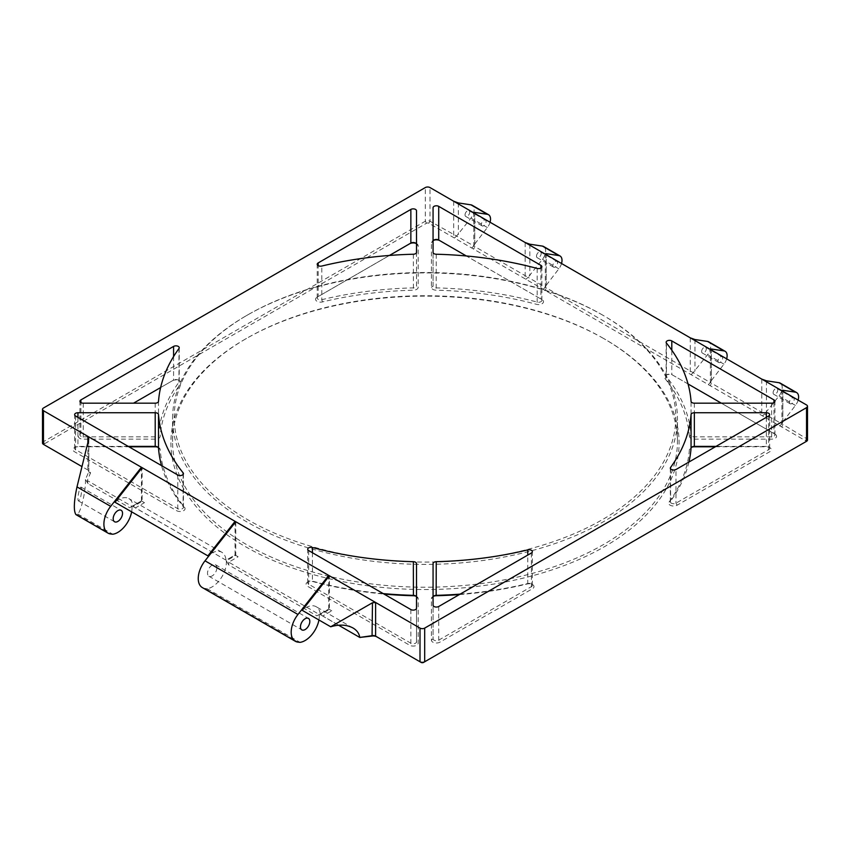 <?xml version="1.0" encoding="UTF-8"?>
<svg xmlns="http://www.w3.org/2000/svg" width="850" height="850" viewBox="0 0 850 850"><rect width="100%" height="100%" fill="white"/><g stroke="black" fill="none" stroke-linecap="round" stroke-linejoin="round"><path stroke-width="0.64" stroke-dasharray="4.25 3.19" d="M603.5 315.594L602.331 314.914A250.782 144.787 0 0 0 247.669 314.914A250.782 144.787 0 0 0 247.669 519.679A250.782 144.787 0 0 0 602.331 519.679A250.782 144.787 0 0 0 602.331 314.914L603.511 315.594A252.439 145.743 180 0 1 603.511 315.594A252.439 145.743 180 0 1 677.439 418.646A252.439 145.743 180 0 1 425 564.389A252.439 145.743 180 0 1 172.561 418.646A252.439 145.743 180 0 1 246.489 315.594A252.439 145.743 180 0 1 603.5 315.594M603.5 338.428A252.439 145.743 0 0 0 246.489 338.438A252.439 145.743 0 0 0 172.561 441.49A252.439 145.743 0 0 0 425 587.233A252.439 145.743 0 0 0 677.439 441.49A252.439 145.743 0 0 0 603.511 338.438A252.439 145.743 0 0 0 603.5 338.428L604.669 339.108A254.097 146.699 180 0 1 604.679 339.108A254.097 146.699 180 0 1 604.669 546.571A254.097 146.699 180 0 1 245.331 546.571A254.097 146.699 180 0 1 245.321 339.108A254.097 146.699 180 0 1 604.669 339.108L603.511 338.438M423.523 662.437L805.364 441.989A1.657 0.956 0 0 0 805.364 440.629L428.825 223.242A1.657 0.956 0 0 0 426.477 223.242L44.636 443.7A1.657 0.956 0 0 0 44.636 445.039L89.048 470.688A4.962 2.869 180 0 1 90.355 473.397L87.295 480.526L132.026 506.356L141.429 500.926L144.468 502.679L135.469 507.875L226.068 560.182L235.067 554.986L238.106 556.75L228.714 562.169L319.313 614.476L328.706 609.057L331.755 610.81L322.756 616.006L360.368 637.723M376.773 636.799L421.175 662.437M689.393 436.401A264.86 152.915 0 0 0 664.944 378.494A4.962 2.869 180 0 1 665.943 375.254A4.962 2.869 180 0 1 672.966 375.254L775.136 434.244A4.962 2.869 180 0 1 776.22 437.368A4.962 2.869 180 0 1 771.63 439.142L694.354 439.142A4.962 2.869 180 0 1 689.393 436.401L691.05 435.009A3.315 1.913 0 0 0 694.354 436.836L771.63 436.836A3.315 1.913 0 0 0 774.934 434.924A3.315 1.913 0 0 0 773.968 433.574L721.331 403.176M459.372 594.564A264.86 152.915 0 0 0 527.128 584.003A4.962 2.869 180 0 1 532.557 584.619A4.962 2.869 180 0 1 532.557 588.668L439.886 642.175A4.962 2.869 180 0 1 434.467 642.802A4.962 2.869 180 0 1 431.407 640.156L431.407 598.602A4.962 2.869 180 0 1 432.862 596.572A4.962 2.869 180 0 1 433.564 596.232M715.339 446.792L766.328 446.792A4.962 2.869 180 0 1 769.834 447.631A4.962 2.869 180 0 1 769.834 451.679L677.163 505.187A4.962 2.869 180 0 1 670.884 505.538A4.962 2.869 180 0 1 669.067 502.053A264.86 152.915 0 0 0 689.393 449.533A4.962 2.869 180 0 1 690.848 447.631A4.962 2.869 180 0 1 691.549 447.291M133.546 403.176L172.412 380.747A4.962 2.869 180 0 1 179.435 380.747A4.962 2.869 180 0 1 180.498 383.881A264.86 152.915 0 0 0 160.172 436.401A4.962 2.869 180 0 1 155.21 439.142L83.247 439.142A4.962 2.869 180 0 1 78.657 437.368A4.962 2.869 180 0 1 79.73 434.244L80.899 433.574A3.315 1.913 0 0 0 79.932 434.924A3.315 1.913 0 0 0 83.247 436.836L155.21 436.836A3.315 1.913 0 0 0 158.514 435.009A266.507 153.871 180 0 1 178.978 382.16A3.315 1.913 0 0 0 179.233 381.416A3.315 1.913 0 0 0 178.266 380.067A3.315 1.913 0 0 0 173.581 380.067L160.629 387.547M416.001 243.419A4.962 2.869 180 0 1 416.712 243.748A4.962 2.869 180 0 1 418.168 245.778L418.168 287.332A4.962 2.869 180 0 1 413.408 290.19A264.86 152.915 0 0 0 322.437 301.931A4.962 2.869 180 0 1 316.402 300.879A4.962 2.869 180 0 1 317.007 297.256L409.689 243.748M389.428 255.446L318.176 296.586A3.315 1.913 0 0 0 317.209 297.936A3.315 1.913 0 0 0 321.799 299.699A266.507 153.871 180 0 1 413.344 287.884A3.315 1.913 0 0 0 416.511 285.972L416.511 210.768M439.886 240.688L542.056 299.678A4.962 2.869 180 0 1 542.619 303.354A4.962 2.869 180 0 1 536.456 304.311A264.86 152.915 0 0 0 436.156 290.19A4.962 2.869 180 0 1 431.407 287.332L431.407 242.718A4.962 2.869 180 0 1 432.862 240.688A4.962 2.869 180 0 1 433.564 240.348M416.001 596.232A4.962 2.869 180 0 1 416.712 596.572A4.962 2.869 180 0 1 418.168 598.602L418.168 643.216A4.962 2.869 180 0 1 415.098 645.862A4.962 2.869 180 0 1 409.689 645.246L307.509 586.245A4.962 2.869 180 0 1 307.509 582.197A4.962 2.869 180 0 1 313.119 581.623A264.86 152.915 0 0 0 384.009 594.054M158.015 447.291A4.962 2.869 180 0 1 158.727 447.631A4.962 2.869 180 0 1 160.172 449.533A264.86 152.915 0 0 0 184.62 507.439A4.962 2.869 180 0 1 182.962 510.999A4.962 2.869 180 0 1 176.609 510.669L74.428 451.679A4.962 2.869 180 0 1 74.428 447.631A4.962 2.869 180 0 1 77.945 446.792L128.924 446.792M132.026 506.356L129.657 507.726L88.188 483.777L87.295 480.526M319.313 614.476L316.933 615.846L228.671 564.899L228.714 562.169M128.244 446.388L77.945 446.388A3.315 1.913 0 0 0 75.597 446.951A3.315 1.913 0 0 0 74.63 448.301A3.315 1.913 0 0 0 75.597 449.65L177.778 508.651A3.315 1.913 0 0 0 181.39 509.065A3.315 1.913 0 0 0 183.43 507.291A3.315 1.913 0 0 0 183.122 506.494A266.507 153.871 180 0 1 161.532 465.619M688.032 383.956L671.798 374.584A3.315 1.913 0 0 0 667.112 374.584A3.315 1.913 0 0 0 666.145 375.934A3.315 1.913 0 0 0 666.453 376.741A266.507 153.871 180 0 1 691.05 435.009L691.05 401.349M671.798 374.584L672.966 375.254L671.798 374.584L671.798 350.179M383.212 593.597A266.507 153.871 180 0 1 312.418 581.134A3.315 1.913 0 0 0 308.678 581.517A3.315 1.913 0 0 0 307.711 582.866A3.315 1.913 0 0 0 308.678 584.226L410.858 643.216A3.315 1.913 0 0 0 414.46 643.631A3.315 1.913 0 0 0 416.511 641.867L416.511 563.593M433.064 563.593L433.064 638.796A3.315 1.913 0 0 0 435.104 640.571A3.315 1.913 0 0 0 438.717 640.156L531.388 586.649A3.315 1.913 0 0 0 532.355 585.289A3.315 1.913 0 0 0 531.388 583.939A3.315 1.913 0 0 0 527.765 583.536A266.507 153.871 180 0 1 460.147 594.118M431.407 640.156L433.064 638.796L433.064 605.147M433.064 207.708L433.064 285.972A3.315 1.913 0 0 0 436.231 287.884A266.507 153.871 180 0 1 537.158 302.09A3.315 1.913 0 0 0 541.864 300.358A3.315 1.913 0 0 0 540.887 299.009L466.353 255.977M540.887 268.058L540.887 299.009L542.056 299.678M431.407 287.332L433.064 285.972L433.064 252.322M688.936 462.028A266.507 153.871 180 0 1 670.597 501.075A3.315 1.913 0 0 0 670.342 501.808A3.315 1.913 0 0 0 672.382 503.572A3.315 1.913 0 0 0 675.994 503.158L768.666 449.65A3.315 1.913 0 0 0 769.633 448.301A3.315 1.913 0 0 0 768.666 446.951A3.315 1.913 0 0 0 766.328 446.388L716.029 446.388M416.511 252.322L416.511 285.972L418.168 287.332M172.412 380.747L173.581 380.067L172.412 380.747M144.468 502.679L141.429 500.926L131.973 506.388A20.049 11.571 -60 0 1 131.644 511.849M135.469 507.875L133.067 506.558L142.131 501.33L142.131 467.681M226.068 560.182L133.078 506.568A20.602 11.9 -60 0 0 128.86 498.578A20.602 11.9 -60 0 0 114.952 502.212M238.106 556.75L235.067 554.986L226.004 560.214A20.602 11.9 120 0 0 221.797 552.245A20.602 11.9 120 0 0 210.46 553.903M228.671 564.899L226.312 560.851L235.769 555.39L235.769 521.741M129.657 507.726L131.973 506.388M202.332 587.584A19.741 11.401 120 0 0 205.02 588.455L207.124 588.699A20.049 11.571 120 0 0 226.312 560.851M216.877 567.789A6.619 3.825 -60 0 1 213.988 574.451A6.619 3.825 -60 0 1 208.887 576.226A6.619 3.825 -60 0 1 208.887 568.576A6.619 3.825 -60 0 1 215.507 564.751A6.619 3.825 -60 0 1 216.877 567.789M331.755 610.81L328.706 609.057L319.26 614.508A20.049 11.571 -60 0 1 318.931 619.979M322.756 616.006L320.354 614.688L329.407 609.461L329.407 575.801M779.758 425.85L781.915 423.884L806.533 438.611A3.315 1.913 180 0 1 807.5 439.96M762.514 415.894L764.671 413.929L781.915 423.884L781.862 390.416M708.273 384.582L710.441 382.617L764.671 413.929L779.057 395.951A9.584 5.536 120 0 0 780.236 383.116M691.029 374.627L693.186 372.661L710.388 382.543L709.325 383.626M543.15 289.255L545.317 287.279L693.186 372.661L707.582 354.684A9.584 5.536 120 0 0 708.751 341.849M525.906 279.289L528.062 277.323L545.317 287.279L545.264 253.821M471.676 247.988L473.832 246.011L528.062 277.323L542.459 259.356A9.584 5.536 120 0 0 543.628 246.521M454.431 238.021L456.588 236.056L473.79 245.947L472.728 247.031M42.5 443.02A3.315 1.913 180 0 1 43.467 441.671L425.308 221.212A3.315 1.913 180 0 1 429.994 221.212L456.588 236.056L470.974 218.089A9.584 5.536 120 0 0 472.154 205.254M88.188 483.777L85.446 479.517L88.751 471.814A3.315 1.913 0 0 0 88.846 471.357A3.315 1.913 0 0 0 87.869 470.007L81.972 466.597M87.869 442.51L87.869 470.007L89.048 470.688M338.555 625.196L320.354 614.688A20.602 11.9 -60 0 0 316.147 606.709A20.602 11.9 -60 0 0 302.228 610.332M316.933 615.846L319.26 614.508M773.096 392.774A3.315 1.913 -60 0 1 774.541 389.438A3.315 1.913 -60 0 1 777.102 388.556A3.315 1.913 -60 0 1 777.102 392.371A3.315 1.913 -60 0 1 773.787 394.283A3.315 1.913 -60 0 1 773.096 392.774M701.622 351.507A3.315 1.913 -60 0 1 703.067 348.171A3.315 1.913 -60 0 1 705.617 347.289A3.315 1.913 -60 0 1 705.617 351.103A3.315 1.913 -60 0 1 702.312 353.016A3.315 1.913 -60 0 1 701.622 351.507M536.499 256.169A3.315 1.913 -60 0 1 537.944 252.843A3.315 1.913 -60 0 1 540.494 251.951A3.315 1.913 -60 0 1 540.494 255.776A3.315 1.913 -60 0 1 537.189 257.688A3.315 1.913 -60 0 1 536.499 256.169M465.024 214.901A3.315 1.913 -60 0 1 466.469 211.576A3.315 1.913 -60 0 1 469.019 210.683A3.315 1.913 -60 0 1 469.019 214.508A3.315 1.913 -60 0 1 465.704 216.421A3.315 1.913 -60 0 1 465.024 214.901M473.832 246.011L474.757 244.003L474.757 213.403L474.757 247.063L473.588 249.082M545.317 287.279L546.231 285.271L546.231 254.671L546.231 288.331L545.062 290.349M781.915 423.884L782.839 421.876L782.839 391.276L782.839 424.926L781.671 426.955M710.441 382.617L711.354 380.609L711.354 350.009L711.354 383.658L710.186 385.688M416.511 608.207L416.511 641.867L418.168 643.216M561.531 263.511A9.584 5.536 -60 0 1 558.843 268.812L546.231 285.271M552.883 265.636A3.315 1.913 120 0 0 553.573 267.144A3.315 1.913 120 0 0 556.888 265.232A3.315 1.913 120 0 0 556.888 261.418A3.315 1.913 120 0 0 554.327 262.299A3.315 1.913 120 0 0 552.883 265.636M490.057 222.232A9.584 5.536 -60 0 1 487.358 227.545L474.757 244.003M481.408 224.368A3.315 1.913 120 0 0 482.099 225.877A3.315 1.913 120 0 0 485.403 223.964A3.315 1.913 120 0 0 485.403 220.139A3.315 1.913 120 0 0 482.853 221.032A3.315 1.913 120 0 0 481.408 224.368M726.654 358.838A9.584 5.536 -60 0 1 723.966 364.151L711.354 380.609M718.006 360.963A3.315 1.913 120 0 0 718.696 362.483A3.315 1.913 120 0 0 722.001 360.57A3.315 1.913 120 0 0 722.001 356.745A3.315 1.913 120 0 0 719.451 357.638A3.315 1.913 120 0 0 718.006 360.963M798.139 400.106A9.584 5.536 -60 0 1 795.441 405.418L782.839 421.876M789.491 402.231A3.315 1.913 120 0 0 790.171 403.75A3.315 1.913 120 0 0 793.486 401.837A3.315 1.913 120 0 0 793.486 398.013A3.315 1.913 120 0 0 790.936 398.905A3.315 1.913 120 0 0 789.491 402.231M328.706 609.057L328.706 576.693M141.429 500.926L141.429 468.573M85.446 479.517C85.956 489.887 81.515 510.032 77.828 514.048L75.926 514.601M81.696 489.738L81.154 487.188C79.528 485.881 76.776 500.321 78.529 500.958C80.155 499.906 81.218 496.166 81.696 489.738M77.828 514.048L112.784 534.236M207.124 588.699L300.061 642.356M235.067 554.986L235.067 522.633M77.945 417.35L77.945 446.792M75.597 416.001L75.597 449.65L74.428 451.679M177.778 474.991L177.778 508.651L176.609 510.669M183.122 474.449L183.122 506.494L184.62 507.439M158.514 448.226L160.172 449.533M664.944 378.494L666.453 376.741L666.453 343.081M694.354 403.176L694.354 439.142M771.63 403.176L771.63 439.142M312.418 552.723L312.418 581.134L313.119 581.623M308.678 550.566L308.678 584.226L307.509 586.245M410.858 609.556L410.858 643.216L409.689 645.246M416.511 597.253L418.168 598.602M527.128 584.003L527.765 583.536L527.765 555.082M433.064 597.253L431.407 598.602M438.717 606.496L438.717 640.156L439.886 642.175M531.388 552.989L531.388 586.649L532.557 588.668M433.064 241.368L431.407 242.718M436.231 254.235L436.156 290.19M537.158 268.43L537.158 302.09L536.456 304.311M768.666 416.001L768.666 449.65L769.834 451.679M677.163 505.187L675.994 503.158L675.994 469.508M766.328 417.35L766.328 446.792M691.05 448.226L689.393 449.533M670.597 468.892L670.597 501.075L669.067 502.053M413.344 254.235L413.408 290.19M322.437 301.931L321.799 299.699L321.799 266.039M416.511 244.428L418.168 245.778M83.247 403.176L83.247 439.142M155.21 403.176L155.21 439.142M158.514 401.349L158.514 435.009L160.172 436.401M178.978 348.5L178.978 382.16L180.498 383.881M79.73 434.244L80.899 433.574L80.899 402.624M173.581 356.564L173.581 380.067M805.364 440.629L806.533 438.611L806.533 404.951M761.77 379.111L761.77 412.76L760.601 414.789M690.285 337.843L690.285 371.493L689.116 373.522M525.162 242.505L525.162 276.165L523.993 278.194M453.688 201.238L453.688 234.898L452.519 236.927M428.825 223.242L429.994 221.212L429.994 187.563M426.477 223.242L425.308 221.212L425.308 187.563M44.636 443.7L43.467 441.671L43.467 408.011M90.355 473.397L88.751 471.814L88.751 438.951M766.445 380.811L766.445 412.409M694.971 339.543L694.971 371.142M529.847 244.216L529.847 275.814M458.373 202.948L458.373 234.547M317.007 297.256L318.176 296.586L318.176 265.636M773.968 402.624L773.968 433.574M487.358 227.545L470.974 218.089M795.441 405.418L779.057 395.951M558.843 268.812L542.459 259.356M723.966 364.151L707.582 354.684M76.989 514.537L110.67 533.991M205.02 588.455L297.957 642.111M247.669 314.914L246.489 315.594M677.439 441.49L677.439 418.646M172.561 441.49L172.561 418.646M246.489 338.438L245.321 339.108M75.597 446.951L74.428 447.631M157.548 446.951L158.727 447.631M74.63 448.301L74.63 414.651M667.112 374.584L665.943 375.254M308.678 581.517L307.509 582.197M415.544 595.903L416.712 596.572M307.711 582.866L307.711 549.217M434.031 595.903L432.862 596.572M531.388 583.939L532.557 584.619M434.031 240.019L432.862 240.688M768.666 446.951L769.834 447.631M692.017 446.951L690.848 447.631M769.633 448.301L769.633 414.651M415.544 243.079L416.712 243.748M178.266 380.067L179.435 380.747M79.932 434.924L79.932 401.264M780.799 424.894L781.872 423.81M544.202 288.299L545.264 287.215M473.79 212.553L473.79 245.958M710.388 349.148L710.388 382.564M532.355 585.289L532.355 551.639M88.846 438.175L88.846 471.357M179.233 381.416L179.233 347.767M183.43 507.291L183.43 473.641M317.209 297.936L317.209 264.276M541.864 300.358L541.864 266.698M670.342 501.808L670.342 468.159M666.145 375.934L666.145 342.274M774.934 434.924L774.934 401.264M793.486 398.013L777.102 388.556M790.171 403.75L773.787 394.283M485.403 220.139L469.019 210.683M482.099 225.877L465.704 216.421M556.888 261.418L540.494 251.951M553.573 267.144L537.189 257.688M722.001 356.745L705.617 347.289M718.696 362.483L702.312 353.016M353.016 627.991L316.147 606.709M221.797 552.245L128.86 498.578M78.529 500.958L114.548 521.751M81.154 487.188L121.168 510.287M208.887 576.226L301.824 629.882M215.507 564.751L308.454 618.407"/><path stroke-width="1.27" d="M81.972 466.597L44.636 445.049A1.657 0.956 0 0 0 44.636 445.049L43.467 444.369A3.315 1.913 180 0 1 42.5 443.02L42.5 409.371A3.315 1.913 180 0 1 43.467 408.011L425.308 187.563A3.315 1.913 180 0 1 429.994 187.563L453.688 201.238L458.373 202.948L470.974 204.839A9.584 5.536 120 0 1 472.154 205.254L488.538 214.71A9.584 5.536 -60 0 1 490.057 222.232M782.839 390.277L795.441 392.169A9.584 5.536 -60 0 1 796.62 392.583L780.236 383.116A9.584 5.536 120 0 0 779.057 382.712L766.445 380.811L761.77 379.111L782.839 391.276L782.839 390.277L781.862 390.416L782.839 391.276L806.533 404.951A3.315 1.913 180 0 1 807.5 406.3L807.5 439.96A3.315 1.913 180 0 1 806.533 441.309L805.364 441.989A1.657 0.956 0 0 0 805.364 441.979L424.692 661.768A3.315 1.913 180 0 1 420.006 661.768L375.604 636.129A3.315 1.913 0 0 0 372.47 635.619L359.763 637.436L372.066 636.044A4.962 2.869 180 0 1 376.773 636.799L375.604 636.129L375.604 602.469L372.47 602.756L330.714 626.779C339.214 624.219 346.651 624.622 353.016 627.991C356.947 630.339 359.199 633.484 359.763 637.436L338.555 625.196M421.175 662.437A1.657 0.956 0 0 0 423.523 662.437L424.692 661.768L424.692 628.107A3.315 1.913 180 0 1 420.006 628.107L420.006 661.768L421.175 662.437L420.006 661.768M433.564 596.232A4.962 2.869 180 0 1 436.156 595.733A264.86 152.915 0 0 0 459.372 594.564M691.549 447.291A4.962 2.869 180 0 1 694.354 446.792L715.339 446.792M416.511 244.428A3.315 1.913 0 0 0 415.544 243.079A3.315 1.913 0 0 0 410.858 243.079L409.689 243.748A4.962 2.869 180 0 1 416.001 243.419M433.564 240.348A4.962 2.869 180 0 1 439.886 240.688L438.717 240.019A3.315 1.913 0 0 0 434.031 240.019A3.315 1.913 0 0 0 433.064 241.368M384.009 594.054A264.86 152.915 0 0 0 413.408 595.733A4.962 2.869 180 0 1 416.001 596.232M128.924 446.792L155.21 446.792A4.962 2.869 180 0 1 158.015 447.291M161.532 465.619A266.507 153.871 180 0 1 158.514 448.226A3.315 1.913 0 0 0 157.548 446.951A3.315 1.913 0 0 0 155.21 446.388L128.244 446.388M158.514 448.226L158.514 414.566A266.507 153.871 0 0 0 183.122 472.834A3.315 1.913 0 0 1 183.43 473.641A3.315 1.913 0 0 1 181.39 475.405A3.315 1.913 0 0 1 177.778 474.991L75.597 416.001A3.315 1.913 0 0 1 74.63 414.651A3.315 1.913 0 0 1 77.945 412.739L155.21 412.739L155.21 446.792M721.331 403.176L688.032 383.956M773.968 399.914A3.315 1.913 0 0 1 774.934 401.264A3.315 1.913 0 0 1 771.63 403.176L694.354 403.176A3.315 1.913 0 0 1 691.05 401.349A266.507 153.871 0 0 0 666.453 343.081A3.315 1.913 0 0 1 666.145 342.274A3.315 1.913 0 0 1 668.185 340.51A3.315 1.913 0 0 1 671.798 340.924L773.968 399.914L773.968 402.624M416.511 597.253A3.315 1.913 0 0 0 415.544 595.903A3.315 1.913 0 0 0 413.344 595.34A266.507 153.871 180 0 1 383.212 593.597M413.344 561.691A3.315 1.913 0 0 1 416.511 563.593L416.511 608.207A3.315 1.913 0 0 1 414.46 609.971A3.315 1.913 0 0 1 410.858 609.556L308.678 550.566A3.315 1.913 0 0 1 307.711 549.217A3.315 1.913 0 0 1 312.418 547.485A266.507 153.871 0 0 0 413.344 561.691L413.408 595.733M460.147 594.118A266.507 153.871 180 0 1 436.231 595.34A3.315 1.913 0 0 0 434.031 595.903A3.315 1.913 0 0 0 433.064 597.253M527.765 549.876A3.315 1.913 0 0 1 532.355 551.639A3.315 1.913 0 0 1 531.388 552.989L438.717 606.496A3.315 1.913 0 0 1 435.104 606.911A3.315 1.913 0 0 1 433.064 605.147L433.064 563.593A3.315 1.913 0 0 1 436.231 561.691A266.507 153.871 0 0 0 527.765 549.876L527.765 555.082M466.353 255.977L439.886 240.688M540.887 265.349A3.315 1.913 0 0 1 541.864 266.698A3.315 1.913 0 0 1 537.158 268.43A266.507 153.871 0 0 0 436.231 254.235A3.315 1.913 0 0 1 433.064 252.322L433.064 207.708A3.315 1.913 0 0 1 435.104 205.944A3.315 1.913 0 0 1 438.717 206.359L540.887 265.349L540.887 268.058M716.029 446.388L694.354 446.388A3.315 1.913 0 0 0 692.017 446.951A3.315 1.913 0 0 0 691.05 448.226A266.507 153.871 180 0 1 688.936 462.028M694.354 446.792L694.354 412.739L766.328 412.739L766.328 417.35M670.597 468.892L670.597 467.415A3.315 1.913 0 0 0 670.342 468.159A3.315 1.913 0 0 0 672.382 469.922A3.315 1.913 0 0 0 675.994 469.508L768.666 416.001A3.315 1.913 0 0 0 769.633 414.651A3.315 1.913 0 0 0 766.328 412.739M318.176 265.636L318.176 262.926L410.858 209.419L410.858 243.079L389.428 255.446M410.858 209.419A3.315 1.913 0 0 1 414.46 209.004A3.315 1.913 0 0 1 416.511 210.768L416.511 252.322A3.315 1.913 0 0 1 413.344 254.235A266.507 153.871 0 0 0 321.799 266.039A3.315 1.913 0 0 1 317.209 264.276A3.315 1.913 0 0 1 318.176 262.926M160.629 387.547L133.546 403.176M173.581 346.407A3.315 1.913 0 0 1 177.193 345.993A3.315 1.913 0 0 1 179.233 347.767A3.315 1.913 0 0 1 178.978 348.5A266.507 153.871 0 0 0 158.514 401.349A3.315 1.913 0 0 1 155.21 403.176L83.247 403.176A3.315 1.913 0 0 1 79.932 401.264A3.315 1.913 0 0 1 80.899 399.914L173.581 346.407L173.581 356.564M131.644 511.849A20.049 11.571 -60 0 1 112.784 534.236L110.67 533.991A19.741 11.401 -60 0 1 107.993 533.12L75.926 514.601C73.504 510.861 73.854 501.627 76.989 486.901L88.751 438.951L87.869 436.358L235.769 521.741L205.02 560.819A19.741 11.401 120 0 0 202.332 587.584L295.269 641.24A19.741 11.401 -60 0 1 297.957 614.476L328.706 575.397L420.006 628.107M805.364 441.989L806.533 441.309L806.533 407.66L424.692 628.107M761.77 379.111L711.354 350.009L711.354 349.01L710.388 349.148L711.354 350.009L690.285 337.843L694.971 339.543L707.582 341.445A9.584 5.536 120 0 1 708.751 341.849L725.146 351.316A9.584 5.536 -60 0 1 726.654 358.838M690.285 337.843L546.231 254.671L546.231 253.672L545.264 253.821L546.231 254.671L525.162 242.505L529.847 244.216L542.459 246.107A9.584 5.536 120 0 1 543.628 246.521L560.023 255.977A9.584 5.536 -60 0 1 561.531 263.511M525.162 242.505L474.757 213.403L474.757 212.404L473.79 212.553L474.757 213.403L453.688 201.238M43.467 444.369L43.467 410.72L87.869 436.358L87.869 442.51M158.514 414.566A3.315 1.913 0 0 0 155.21 412.739M694.354 412.739A3.315 1.913 0 0 0 691.05 414.566L691.05 448.226M670.597 467.415A266.507 153.871 0 0 0 691.05 414.566M43.467 410.72A3.315 1.913 180 0 1 42.5 409.371M235.769 521.741L328.706 575.397L328.706 576.693M807.5 406.3A3.315 1.913 180 0 1 806.533 407.66M546.231 253.672L558.843 255.574A9.584 5.536 -60 0 1 560.023 255.977M474.757 212.404L487.358 214.306A9.584 5.536 -60 0 1 488.538 214.71M711.354 349.01L723.966 350.901A9.584 5.536 -60 0 1 725.146 351.316M796.62 392.583A9.584 5.536 -60 0 1 798.139 400.106M318.931 619.979A20.049 11.571 -60 0 1 300.061 642.356L297.957 642.111A19.741 11.401 -60 0 1 295.269 641.24M309.825 621.446A6.619 3.825 120 0 0 308.454 618.407A6.619 3.825 120 0 0 301.824 622.232A6.619 3.825 120 0 0 301.824 629.882A6.619 3.825 120 0 0 306.935 628.107A6.619 3.825 120 0 0 309.825 621.446M329.407 575.801L302.228 610.332L330.714 626.779M141.429 468.573L141.429 467.277L110.67 506.345A19.741 11.401 -60 0 0 107.993 533.12M122.538 513.315A6.619 3.825 120 0 0 121.168 510.287A6.619 3.825 120 0 0 114.548 514.112A6.619 3.825 120 0 0 114.548 521.751A6.619 3.825 120 0 0 119.648 519.977A6.619 3.825 120 0 0 122.538 513.315M142.131 467.681L114.952 502.212L207.889 555.868L235.067 521.337L235.067 522.633M210.46 553.903A20.602 11.9 120 0 0 207.889 555.868M77.945 417.35L77.945 412.739M312.418 552.723L312.418 547.485M436.231 561.691L436.156 595.733M438.717 240.019L438.717 206.359M80.899 402.624L80.899 399.914M372.066 636.044L372.47 602.756M183.122 472.834L183.122 474.449M671.798 350.179L671.798 340.924M795.441 392.169L779.057 382.712M487.358 214.306L470.974 204.839M558.843 255.574L542.459 246.107M723.966 350.901L707.582 341.445M76.989 486.901L110.67 506.345M205.02 560.819L297.957 614.476"/></g></svg>
